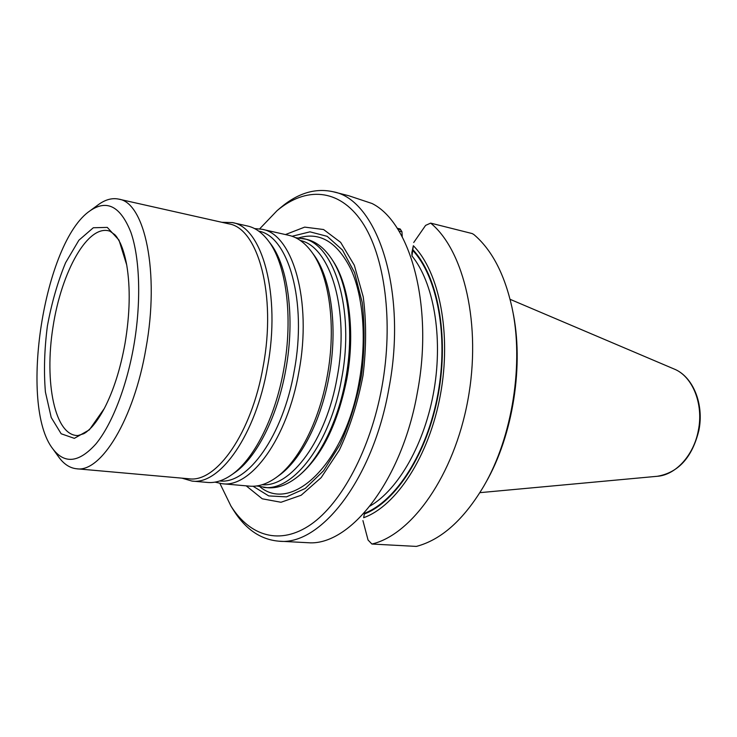 <?xml version="1.0" encoding="UTF-8"?>
<svg xmlns="http://www.w3.org/2000/svg" width="737" height="737" viewBox="0 0 737 737"><rect width="100%" height="100%" fill="white"/><g stroke="black" fill="none" stroke-linecap="round" stroke-linejoin="round"><path stroke-width="1.11" d="M253.067 486.254L268.729 495.918L286.509 496.876L305.247 488.474L323.589 470.74L340.015 444.595C349.568 423.508 356.745 400.357 361.535 375.151C364.658 349.679 364.879 325.441 362.208 302.446L354.534 272.533L342.475 250.055L327.191 236.337L309.973 231.833L292.101 236.264M413.346 245.725L411.974 255.951C433.448 282.317 443.13 335.998 434.102 389.578C425.083 443.167 398.579 489.552 370.002 506.061C398.579 489.552 425.083 443.167 434.102 389.578C443.13 335.998 433.448 282.317 411.974 255.951L411.872 252.634L413.346 245.725C439.363 271.935 451.735 333.686 440.394 394.875C429.155 456.092 396.322 506.061 363.663 517.696L364.345 514.002C395.944 501.989 427.405 453.458 438.266 394.359C449.202 335.289 437.566 275.527 412.656 249.484L411.974 255.951L412.656 249.484M397.179 228.249L400.219 228.995L401.96 231.777L402.236 236.863L401.96 231.777L398.929 231.04L401.96 231.777L400.67 229.723L397.648 228.986M364.345 514.002L363.663 517.696M298.614 475.945L299.065 475.577C321.516 456.185 337.297 423.987 346.408 378.984C355.031 332.617 348.942 284.758 332.654 260.456L332.341 259.968M295.436 237.646L306.279 239.267C315.952 241.45 324.464 248.093 331.834 259.184C348.279 283.699 354.423 332.065 345.708 378.938C338.099 421.702 318.964 459.704 297.895 476.535C287.494 484.854 277.361 488.585 267.485 487.719L256.66 485.959M246.213 485.849L262.261 498.802L281 502.266L301.166 495.246L321.175 477.613L339.287 450.224C349.872 427.7 357.786 402.752 363.037 375.382C366.381 347.717 366.446 321.544 363.23 296.864L354.331 265.265L340.651 242.362L323.58 229.529L304.685 227.116L285.449 234.559M302.474 238.401C334.091 243.238 354.985 308.95 341.692 378.321C330.462 443.416 293.188 491.745 263.597 487.378M125.014 343.497C120.417 369.016 113.516 390.665 104.332 408.455L89.361 429.837L74.345 438.349L61.153 433.761L51.212 417.483L45.408 392.001C43.713 371.466 44.377 349.495 47.38 326.095C51.654 302.889 57.726 281.764 65.593 262.722L78.887 240.225L93.323 227.751L107.28 227.401L118.989 240.087L126.727 265.016C130.513 287.845 129.942 314.008 125.014 343.497M254.597 228.59L261.976 229.262L288.775 235.315C297.057 237.176 304.51 242.491 311.152 251.234C329.264 274.569 336.569 325.975 327.237 376.119C319.103 422.098 298.07 462.366 275.776 477.806C266.785 484.108 258.061 486.89 249.613 486.144L222.242 483.739L215.011 482.127M261.976 229.262C292.58 233.795 312.387 300.724 298.9 371.789C287.448 438.469 250.847 488.078 222.242 483.739M221.901 222.298L232.33 222.574L247.66 226.038C254.984 227.687 261.635 232.302 267.632 239.903C286.067 262.565 293.538 316.495 283.745 369.477C275.205 418.192 253.325 460.505 230.874 475.328C222.85 480.736 215.103 483.113 207.622 482.449L191.97 481.068L181.956 478.156M232.33 222.574C262.16 226.867 281.119 294.68 267.494 366.998C255.886 434.839 219.819 485.388 191.97 481.068M76.602 468.769L188.93 478.774C216.291 483.048 251.75 433.135 263.192 366.225C276.615 294.911 258.051 228.019 228.737 223.836L118.703 199.119C144.784 202.371 159.865 272.414 145.963 348.325C133.95 419.5 100.822 472.924 76.602 468.769C69.914 468.069 64.027 464.255 58.942 457.327L58.472 456.673M97.754 205.116L98.408 204.628C105.354 199.58 112.125 197.746 118.703 199.119M133.766 345.994C126.488 387.432 111.711 424.853 95.828 444.033C79.034 462.643 64.745 464.31 52.953 449.026C18.425 405.543 44.017 241.598 90.163 210.718C106.957 199.22 120.509 206.369 130.827 232.146C139.956 258.107 141.375 302.4 133.766 345.994M362.926 520.598L368.049 540.018L371.909 544.035L416.368 546.412C441.352 539.825 463.868 519.668 483.905 485.959C512.574 436.848 524.2 362.429 511.865 306.924C504.403 273.823 491.736 249.696 473.863 234.541L472.224 233.574L430.657 223.118L425.599 225.393L413.724 242.51M278.65 541.161L310.544 542.856C351.954 543.703 402.144 479.253 417.308 392.812C433.881 306.749 410.638 222.574 372.047 203.504L348.712 195.729L333.207 191.767C377.206 199.478 407.754 290.765 388.896 388.528C372.95 479.99 320.033 546.274 278.65 541.161C260.483 539.512 245.393 529.12 233.38 509.986L232.616 508.742M259.673 228.848L277.084 210.644C305.533 186.682 338.9 187.999 361.895 221.8C384.806 255.518 393.816 321.866 381.877 387.183C370.481 449.506 341.609 503.15 310.876 524.486C280.023 545.785 249.88 536.121 230.957 506.07L219.921 483.435M279.48 208.608L280.594 207.659C297.859 193.094 315.399 187.797 333.207 191.767M430.657 223.118C464.199 250.497 481.832 325.33 467.811 400.431C453.964 475.586 411.762 534.758 371.909 544.035M512.537 310.259C524.32 363.931 513.155 435.456 485.572 482.984M364.465 513.311C395.88 501.234 427.082 452.96 437.861 394.258C448.732 335.584 437.234 276.2 412.527 250.184C437.234 276.2 448.732 335.584 437.861 394.258C427.082 452.96 395.88 501.234 364.465 513.311M359.26 381.278C345.183 463.785 291.898 513.597 260.041 486.853C291.898 513.597 345.183 463.785 359.26 381.278C366.786 339.72 363.35 296.891 351.088 269.585C337.445 242.197 320.061 231.611 298.927 237.821C320.061 231.611 337.445 242.197 351.088 269.585C363.35 296.891 366.786 339.72 359.26 381.278M346.795 379.002C337.749 423.72 322.069 455.724 299.747 475.006C322.069 455.724 337.749 423.72 346.795 379.002C355.372 332.94 349.32 285.385 333.133 261.202C349.32 285.385 355.372 332.94 346.795 379.002M104.332 408.455C100.048 416.405 95.755 422.725 91.462 427.432C84.764 433.798 85.787 432.287 83.861 433.669L78.021 435.539C54.87 436.184 44.119 382.328 53 326.97C61.42 271.548 88.072 223.532 109.933 231.197L114.917 234.762C116.335 236.66 115.82 234.919 120.251 243.026C122.913 248.811 125.069 256.144 126.727 265.016M300.327 240.502C330.535 246.803 349.909 310.645 337.122 377.491C326.298 440.164 290.922 487.406 262.197 484.725M311.613 251.861L313.271 254.108C331.033 277.02 338.2 327.274 329.08 376.257C321.129 421.186 300.549 460.551 278.669 475.715L276.403 477.346M258.733 231.142C288.416 236.162 307.357 301.645 294.22 370.941C283.063 435.926 247.641 484.614 219.727 480.957M268.075 240.483L269.935 242.906C288.029 265.173 295.362 317.887 285.79 369.652C277.434 417.234 256.025 458.617 233.979 473.172L231.473 474.914M510.096 299.314L674.079 368.988C692.421 376.174 703.807 403.784 698.354 430.371C693.839 455.254 675.654 475.033 657.321 476.286L479.907 492.657M52.953 449.026L58.942 457.327M90.163 210.718L98.408 204.628M230.957 506.07L233.38 509.986M277.084 210.644L280.594 207.659M657.321 476.286C678.409 472.638 692.264 457.345 698.879 430.408C704.259 404.079 693.02 376.515 674.079 368.988"/></g></svg>
